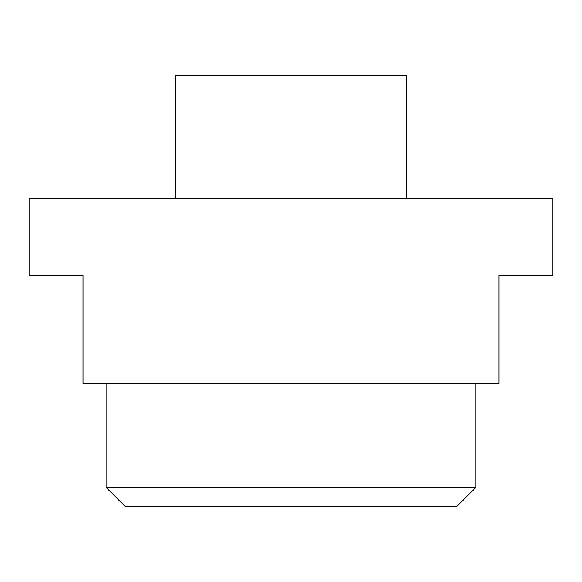 <?xml version="1.0" encoding="UTF-8"?>
<svg xmlns="http://www.w3.org/2000/svg" width="582" height="582" viewBox="0 0 582 582"><rect width="100%" height="100%" fill="white"/><g stroke="black" fill="none" stroke-linecap="round" stroke-linejoin="round"><path stroke-width="0.87" d="M106.128 383.436L106.128 487.425L475.872 487.425L475.872 383.436M406.542 198.564L406.542 75.318L175.458 75.318L175.458 198.564M29.1 198.564L29.1 275.592L83.022 275.592L83.022 383.436L498.978 383.436L498.978 275.592L552.9 275.592L552.9 198.564L29.1 198.564M475.872 487.425L456.615 506.682L125.385 506.682L106.128 487.425"/></g></svg>
